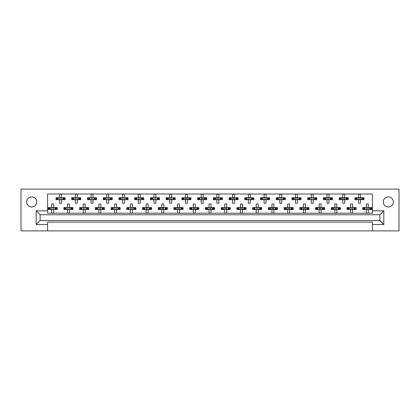 <?xml version="1.0" encoding="UTF-8"?>
<svg xmlns="http://www.w3.org/2000/svg" width="420" height="420" viewBox="0 0 420 420"><rect width="100%" height="100%" fill="white"/><g stroke="black" fill="none" stroke-linecap="round" stroke-linejoin="round"><path stroke-width="0.63" d="M388.306 206.971A5.035 5.035 0 0 1 383.271 201.936A5.035 5.035 0 0 1 388.306 196.907A5.035 5.035 0 0 1 393.335 201.936A5.035 5.035 0 0 1 388.306 206.971M31.694 206.971A5.035 5.035 0 0 1 26.665 201.936A5.035 5.035 0 0 1 31.694 196.907A5.035 5.035 0 0 1 36.729 201.936A5.035 5.035 0 0 1 31.694 206.971M372.414 222.154L47.586 222.154L47.586 224.511L36.178 224.511L36.178 210.824L47.586 210.824L47.586 193.993L372.414 193.993L372.414 210.824L383.822 210.824L383.822 224.511L372.414 224.511L372.414 222.154M372.414 230.885L399 230.885L399 189.116L21 189.116L21 230.885L372.414 230.885L372.414 224.511M47.586 230.885L47.586 224.511M56.537 199.694L56.537 197.731L56.038 197.731L56.038 199.694L57.325 199.694L56.038 199.694L56.038 197.731L58.238 197.731L58.238 199.694L57.682 199.694L57.682 197.731L59.577 197.731L59.577 194.192L61.546 194.192L61.546 197.731L63.446 197.731L63.446 199.694L62.89 199.694L62.89 197.731L65.084 197.731L65.084 199.694L65.084 197.731L64.585 197.731L64.585 199.694L63.803 199.694L64.585 199.694M56.537 197.731L57.325 197.731L57.325 199.694L59.577 199.694L59.577 203.238L61.546 203.238L61.546 199.694L63.803 199.694L63.803 197.731L64.585 197.731M72.266 199.694L72.266 197.731L71.767 197.731L71.767 199.694L73.054 199.694L71.767 199.694L71.767 197.731L73.967 197.731L73.967 199.694L73.411 199.694L73.411 197.731L75.311 197.731L75.311 194.192L77.275 194.192L77.275 197.731L79.175 197.731L79.175 199.694L78.619 199.694L78.619 197.731L80.813 197.731L80.813 199.694L80.813 197.731L80.314 197.731L80.314 199.694L79.532 199.694L80.314 199.694M72.266 197.731L73.054 197.731L73.054 199.694L75.311 199.694L75.311 203.238L77.275 203.238L77.275 199.694L79.532 199.694L79.532 197.731L80.314 197.731M88.001 199.694L88.001 197.731L87.502 197.731L87.502 199.694L87.502 197.731L88.783 197.731L88.783 199.694L87.502 199.694L91.04 199.694L91.04 203.238L93.004 203.238L93.004 199.694L94.904 199.694L94.348 199.694L94.348 197.731L94.904 197.731L94.904 199.694L96.548 199.694L96.548 197.731L96.548 199.694L95.261 199.694L95.261 197.731L96.548 197.731L96.044 197.731L96.044 199.694M88.001 197.731L89.696 197.731L89.696 199.694L89.14 199.694L89.14 197.731L91.04 197.731L91.04 194.192L93.004 194.192L93.004 197.731L96.044 197.731M103.73 199.694L103.73 197.731L103.231 197.731L103.231 199.694L103.231 197.731L104.512 197.731L104.512 199.694L103.231 199.694L106.769 199.694L106.769 203.238L108.738 203.238L108.738 199.694L110.633 199.694L110.077 199.694L110.077 197.731L110.633 197.731L110.633 199.694L112.277 199.694L112.277 197.731L112.277 199.694L110.99 199.694L110.99 197.731L112.277 197.731L111.778 197.731L111.778 199.694M103.73 197.731L105.425 197.731L105.425 199.694L104.869 199.694L104.869 197.731L106.769 197.731L106.769 194.192L108.738 194.192L108.738 197.731L111.778 197.731M119.459 199.694L119.459 197.731L118.96 197.731L118.96 199.694L118.96 197.731L120.246 197.731L120.246 199.694L118.96 199.694L122.498 199.694L122.498 203.238L124.467 203.238L124.467 199.694L126.367 199.694L125.811 199.694L125.811 197.731L126.367 197.731L126.367 199.694L128.006 199.694L128.006 197.731L128.006 199.694L126.725 199.694L126.725 197.731L128.006 197.731L127.507 197.731L127.507 199.694M119.459 197.731L121.16 197.731L121.16 199.694L120.603 199.694L120.603 197.731L122.498 197.731L122.498 194.192L124.467 194.192L124.467 197.731L127.507 197.731M135.188 199.694L135.188 197.731L134.689 197.731L134.689 199.694L134.689 197.731L135.975 197.731L135.975 199.694L134.689 199.694L138.233 199.694L138.233 203.238L140.196 203.238L140.196 199.694L142.097 199.694L141.54 199.694L141.54 197.731L142.097 197.731L142.097 199.694L143.734 199.694L143.734 197.731L143.734 199.694L142.453 199.694L142.453 197.731L143.734 197.731L143.236 197.731L143.236 199.694M135.188 197.731L136.889 197.731L136.889 199.694L136.332 199.694L136.332 197.731L138.233 197.731L138.233 194.192L140.196 194.192L140.196 197.731L143.236 197.731M150.922 199.694L150.922 197.731L150.423 197.731L150.423 199.694L150.423 197.731L151.704 197.731L151.704 199.694L150.423 199.694L153.962 199.694L153.962 203.238L155.925 203.238L155.925 199.694L157.826 199.694L157.269 199.694L157.269 197.731L157.826 197.731L157.826 199.694L159.469 199.694L159.469 197.731L159.469 199.694L158.183 199.694L158.183 197.731L159.469 197.731L158.97 197.731L158.97 199.694M150.922 197.731L152.618 197.731L152.618 199.694L152.061 199.694L152.061 197.731L153.962 197.731L153.962 194.192L155.925 194.192L155.925 197.731L158.97 197.731M166.651 199.694L166.651 197.731L166.152 197.731L166.152 199.694L166.152 197.731L167.433 197.731L167.433 199.694L166.152 199.694L169.691 199.694L169.691 203.238L171.659 203.238L171.659 199.694L173.554 199.694L172.998 199.694L172.998 197.731L173.554 197.731L173.554 199.694L175.198 199.694L175.198 197.731L175.198 199.694L173.911 199.694L173.911 197.731L175.198 197.731L174.699 197.731L174.699 199.694M166.651 197.731L168.347 197.731L168.347 199.694L167.79 199.694L167.79 197.731L169.691 197.731L169.691 194.192L171.659 194.192L171.659 197.731L174.699 197.731M182.38 199.694L182.38 197.731L181.881 197.731L181.881 199.694L181.881 197.731L183.167 197.731L183.167 199.694L181.881 199.694L185.419 199.694L185.419 203.238L187.388 203.238L187.388 199.694L189.289 199.694L188.732 199.694L188.732 197.731L189.289 197.731L189.289 199.694L190.927 199.694L190.927 197.731L190.927 199.694L189.646 199.694L189.646 197.731L190.927 197.731L190.428 197.731L190.428 199.694M182.38 197.731L184.081 197.731L184.081 199.694L183.524 199.694L183.524 197.731L185.419 197.731L185.419 194.192L187.388 194.192L187.388 197.731L190.428 197.731M198.109 199.694L198.109 197.731L197.61 197.731L197.61 199.694L197.61 197.731L198.896 197.731L198.896 199.694L197.61 199.694L201.154 199.694L201.154 203.238L203.117 203.238L203.117 199.694L205.018 199.694L204.461 199.694L204.461 197.731L205.018 197.731L205.018 199.694L206.656 199.694L206.656 197.731L206.656 199.694L205.375 199.694L205.375 197.731L206.656 197.731L206.157 197.731L206.157 199.694M198.109 197.731L199.81 197.731L199.81 199.694L199.253 199.694L199.253 197.731L201.154 197.731L201.154 194.192L203.117 194.192L203.117 197.731L206.157 197.731M213.843 199.694L213.843 197.731L213.344 197.731L213.344 199.694L213.344 197.731L214.625 197.731L214.625 199.694L213.344 199.694L216.883 199.694L216.883 203.238L218.846 203.238L218.846 199.694L220.747 199.694L220.19 199.694L220.19 197.731L220.747 197.731L220.747 199.694L222.39 199.694L222.39 197.731L222.39 199.694L221.104 199.694L221.104 197.731L222.39 197.731L221.891 197.731L221.891 199.694M213.843 197.731L215.539 197.731L215.539 199.694L214.982 199.694L214.982 197.731L216.883 197.731L216.883 194.192L218.846 194.192L218.846 197.731L221.891 197.731M229.572 199.694L229.572 197.731L229.073 197.731L229.073 199.694L229.073 197.731L230.354 197.731L230.354 199.694L229.073 199.694L232.612 199.694L232.612 203.238L234.581 203.238L234.581 199.694L236.476 199.694L235.919 199.694L235.919 197.731L236.476 197.731L236.476 199.694L238.119 199.694L238.119 197.731L238.119 199.694L236.833 199.694L236.833 197.731L238.119 197.731L237.62 197.731L237.62 199.694M229.572 197.731L231.268 197.731L231.268 199.694L230.711 199.694L230.711 197.731L232.612 197.731L232.612 194.192L234.581 194.192L234.581 197.731L237.62 197.731M245.301 199.694L245.301 197.731L244.802 197.731L244.802 199.694L244.802 197.731L246.089 197.731L246.089 199.694L244.802 199.694L248.341 199.694L248.341 203.238L250.309 203.238L250.309 199.694L252.21 199.694L251.654 199.694L251.654 197.731L252.21 197.731L252.21 199.694L253.848 199.694L253.848 197.731L253.848 199.694L252.567 199.694L252.567 197.731L253.848 197.731L253.349 197.731L253.349 199.694M245.301 197.731L247.002 197.731L247.002 199.694L246.446 199.694L246.446 197.731L248.341 197.731L248.341 194.192L250.309 194.192L250.309 197.731L253.349 197.731M261.03 199.694L261.03 197.731L260.531 197.731L260.531 199.694L260.531 197.731L261.817 197.731L261.817 199.694L260.531 199.694L264.075 199.694L264.075 203.238L266.038 203.238L266.038 199.694L267.939 199.694L267.382 199.694L267.382 197.731L267.939 197.731L267.939 199.694L269.577 199.694L269.577 197.731L269.577 199.694L268.296 199.694L268.296 197.731L269.577 197.731L269.078 197.731L269.078 199.694M261.03 197.731L262.731 197.731L262.731 199.694L262.175 199.694L262.175 197.731L264.075 197.731L264.075 194.192L266.038 194.192L266.038 197.731L269.078 197.731M276.764 199.694L276.764 197.731L276.266 197.731L276.266 199.694L276.266 197.731L277.546 197.731L277.546 199.694L276.266 199.694L279.804 199.694L279.804 203.238L281.768 203.238L281.768 199.694L283.668 199.694L283.112 199.694L283.112 197.731L283.668 197.731L283.668 199.694L285.311 199.694L285.311 197.731L285.311 199.694L284.025 199.694L284.025 197.731L285.311 197.731L284.812 197.731L284.812 199.694M276.764 197.731L278.46 197.731L278.46 199.694L277.904 199.694L277.904 197.731L279.804 197.731L279.804 194.192L281.768 194.192L281.768 197.731L284.812 197.731M292.493 199.694L292.493 197.731L291.994 197.731L291.994 199.694L291.994 197.731L293.276 197.731L293.276 199.694L291.994 199.694L295.533 199.694L295.533 203.238L297.502 203.238L297.502 199.694L299.397 199.694L298.841 199.694L298.841 197.731L299.397 197.731L299.397 199.694L301.04 199.694L301.04 197.731L301.04 199.694L299.754 199.694L299.754 197.731L301.04 197.731L300.542 197.731L300.542 199.694M292.493 197.731L294.189 197.731L294.189 199.694L293.632 199.694L293.632 197.731L295.533 197.731L295.533 194.192L297.502 194.192L297.502 197.731L300.542 197.731M308.222 199.694L308.222 197.731L307.724 197.731L307.724 199.694L307.724 197.731L309.01 197.731L309.01 199.694L307.724 199.694L311.262 199.694L311.262 203.238L313.231 203.238L313.231 199.694L315.131 199.694L314.575 199.694L314.575 197.731L315.131 197.731L315.131 199.694L316.769 199.694L316.769 197.731L316.769 199.694L315.488 199.694L315.488 197.731L316.769 197.731L316.27 197.731L316.27 199.694M308.222 197.731L309.923 197.731L309.923 199.694L309.367 199.694L309.367 197.731L311.262 197.731L311.262 194.192L313.231 194.192L313.231 197.731L316.27 197.731M323.957 199.694L323.957 197.731L323.453 197.731L323.453 199.694L323.453 197.731L324.739 197.731L324.739 199.694L323.453 199.694L326.996 199.694L326.996 203.238L328.96 203.238L328.96 199.694L330.86 199.694L330.304 199.694L330.304 197.731L330.86 197.731L330.86 199.694L332.498 199.694L332.498 197.731L332.498 199.694L331.217 199.694L331.217 197.731L332.498 197.731L332 197.731L332 199.694M323.957 197.731L325.652 197.731L325.652 199.694L325.096 199.694L325.096 197.731L326.996 197.731L326.996 194.192L328.96 194.192L328.96 197.731L332 197.731M339.685 199.694L339.685 197.731L339.187 197.731L339.187 199.694L339.187 197.731L340.468 197.731L340.468 199.694L339.187 199.694L342.725 199.694L342.725 203.238L344.689 203.238L344.689 199.694L346.589 199.694L346.033 199.694L346.033 197.731L346.589 197.731L346.589 199.694L348.233 199.694L348.233 197.731L348.233 199.694L346.946 199.694L346.946 197.731L348.233 197.731L347.734 197.731L347.734 199.694M339.685 197.731L341.381 197.731L341.381 199.694L340.825 199.694L340.825 197.731L342.725 197.731L342.725 194.192L344.689 194.192L344.689 197.731L347.734 197.731M355.415 199.694L355.415 197.731L354.916 197.731L354.916 199.694L354.916 197.731L356.197 197.731L356.197 199.694L354.916 199.694L358.454 199.694L358.454 203.238L360.423 203.238L360.423 199.694L362.318 199.694L361.762 199.694L361.762 197.731L362.318 197.731L362.318 199.694L363.962 199.694L363.962 197.731L363.962 199.694L362.675 199.694L362.675 197.731L363.962 197.731L363.463 197.731L363.463 199.694M355.415 197.731L357.11 197.731L357.11 199.694L356.554 199.694L356.554 197.731L358.454 197.731L358.454 194.192L360.423 194.192L360.423 197.731L363.463 197.731M48.673 209.528L48.673 207.564L48.174 207.564L48.174 209.528L49.455 209.528L48.174 209.528L48.174 207.564L50.368 207.564L50.368 209.528L49.817 209.528L49.817 207.564L51.713 207.564L51.713 204.02L53.681 204.02L53.681 207.564L55.577 207.564L55.577 209.528L55.02 209.528L55.02 207.564L57.22 207.564L57.22 209.528L57.22 207.564L56.721 207.564L56.721 209.528L55.934 209.528L56.721 209.528M48.673 207.564L49.455 207.564L49.455 209.528L51.713 209.528L51.713 213.066L53.681 213.066L53.681 209.528L55.934 209.528L55.934 207.564L56.721 207.564M64.402 209.528L64.402 207.564L63.903 207.564L63.903 209.528L65.189 209.528L63.903 209.528L63.903 207.564L66.103 207.564L66.103 209.528L65.546 209.528L65.546 207.564L67.442 207.564L67.442 204.02L69.41 204.02L69.41 207.564L71.311 207.564L71.311 209.528L70.754 209.528L70.754 207.564L72.949 207.564L72.949 209.528L72.949 207.564L72.45 207.564L72.45 209.528L71.668 209.528L72.45 209.528M64.402 207.564L65.189 207.564L65.189 209.528L67.442 209.528L67.442 213.066L69.41 213.066L69.41 209.528L71.668 209.528L71.668 207.564L72.45 207.564M80.136 209.528L80.136 207.564L79.637 207.564L79.637 209.528L79.637 207.564L80.918 207.564L80.918 209.528L79.637 209.528L83.176 209.528L83.176 213.066L85.139 213.066L85.139 209.528L87.04 209.528L86.483 209.528L86.483 207.564L87.04 207.564L87.04 209.528L88.678 209.528L88.678 207.564L88.678 209.528L87.397 209.528L87.397 207.564L88.678 207.564L88.179 207.564L88.179 209.528M80.136 207.564L81.832 207.564L81.832 209.528L81.275 209.528L81.275 207.564L83.176 207.564L83.176 204.02L85.139 204.02L85.139 207.564L88.179 207.564M95.865 209.528L95.865 207.564L95.366 207.564L95.366 209.528L95.366 207.564L96.647 207.564L96.647 209.528L95.366 209.528L98.905 209.528L98.905 213.066L100.868 213.066L100.868 209.528L102.769 209.528L102.212 209.528L102.212 207.564L102.769 207.564L102.769 209.528L104.412 209.528L104.412 207.564L104.412 209.528L103.126 209.528L103.126 207.564L104.412 207.564L103.913 207.564L103.913 209.528M95.865 207.564L97.561 207.564L97.561 209.528L97.004 209.528L97.004 207.564L98.905 207.564L98.905 204.02L100.868 204.02L100.868 207.564L103.913 207.564M111.594 209.528L111.594 207.564L111.095 207.564L111.095 209.528L111.095 207.564L112.382 207.564L112.382 209.528L111.095 209.528L114.634 209.528L114.634 213.066L116.603 213.066L116.603 209.528L118.498 209.528L117.941 209.528L117.941 207.564L118.498 207.564L118.498 209.528L120.141 209.528L120.141 207.564L120.141 209.528L118.855 209.528L118.855 207.564L120.141 207.564L119.642 207.564L119.642 209.528M111.594 207.564L113.29 207.564L113.29 209.528L112.739 209.528L112.739 207.564L114.634 207.564L114.634 204.02L116.603 204.02L116.603 207.564L119.642 207.564M127.323 209.528L127.323 207.564L126.824 207.564L126.824 209.528L126.824 207.564L128.111 207.564L128.111 209.528L126.824 209.528L130.363 209.528L130.363 213.066L132.332 213.066L132.332 209.528L134.232 209.528L133.675 209.528L133.675 207.564L134.232 207.564L134.232 209.528L135.87 209.528L135.87 207.564L135.87 209.528L134.589 209.528L134.589 207.564L135.87 207.564L135.371 207.564L135.371 209.528M127.323 207.564L129.024 207.564L129.024 209.528L128.468 209.528L128.468 207.564L130.363 207.564L130.363 204.02L132.332 204.02L132.332 207.564L135.371 207.564M143.057 209.528L143.057 207.564L142.559 207.564L142.559 209.528L142.559 207.564L143.84 207.564L143.84 209.528L142.559 209.528L146.097 209.528L146.097 213.066L148.06 213.066L148.06 209.528L149.961 209.528L149.404 209.528L149.404 207.564L149.961 207.564L149.961 209.528L151.599 209.528L151.599 207.564L151.599 209.528L150.318 209.528L150.318 207.564L151.599 207.564L151.1 207.564L151.1 209.528M143.057 207.564L144.753 207.564L144.753 209.528L144.197 209.528L144.197 207.564L146.097 207.564L146.097 204.02L148.06 204.02L148.06 207.564L151.1 207.564M158.786 209.528L158.786 207.564L158.287 207.564L158.287 209.528L158.287 207.564L159.569 207.564L159.569 209.528L158.287 209.528L161.826 209.528L161.826 213.066L163.795 213.066L163.795 209.528L165.69 209.528L165.134 209.528L165.134 207.564L165.69 207.564L165.69 209.528L167.333 209.528L167.333 207.564L167.333 209.528L166.047 209.528L166.047 207.564L167.333 207.564L166.834 207.564L166.834 209.528M158.786 207.564L160.482 207.564L160.482 209.528L159.925 209.528L159.925 207.564L161.826 207.564L161.826 204.02L163.795 204.02L163.795 207.564L166.834 207.564M174.515 209.528L174.515 207.564L174.017 207.564L174.017 209.528L174.017 207.564L175.303 207.564L175.303 209.528L174.017 209.528L177.555 209.528L177.555 213.066L179.524 213.066L179.524 209.528L181.419 209.528L180.868 209.528L180.868 207.564L181.419 207.564L181.419 209.528L183.062 209.528L183.062 207.564L183.062 209.528L181.776 209.528L181.776 207.564L183.062 207.564L182.564 207.564L182.564 209.528M174.515 207.564L176.211 207.564L176.211 209.528L175.66 209.528L175.66 207.564L177.555 207.564L177.555 204.02L179.524 204.02L179.524 207.564L182.564 207.564M190.244 209.528L190.244 207.564L189.746 207.564L189.746 209.528L189.746 207.564L191.032 207.564L191.032 209.528L189.746 209.528L193.284 209.528L193.284 213.066L195.253 213.066L195.253 209.528L197.153 209.528L196.597 209.528L196.597 207.564L197.153 207.564L197.153 209.528L198.791 209.528L198.791 207.564L198.791 209.528L197.51 209.528L197.51 207.564L198.791 207.564L198.292 207.564L198.292 209.528M190.244 207.564L191.945 207.564L191.945 209.528L191.389 209.528L191.389 207.564L193.284 207.564L193.284 204.02L195.253 204.02L195.253 207.564L198.292 207.564M205.978 209.528L205.978 207.564L205.48 207.564L205.48 209.528L205.48 207.564L206.761 207.564L206.761 209.528L205.48 209.528L209.018 209.528L209.018 213.066L210.982 213.066L210.982 209.528L212.882 209.528L212.326 209.528L212.326 207.564L212.882 207.564L212.882 209.528L214.52 209.528L214.52 207.564L214.52 209.528L213.239 209.528L213.239 207.564L214.52 207.564L214.022 207.564L214.022 209.528M205.978 207.564L207.674 207.564L207.674 209.528L207.118 209.528L207.118 207.564L209.018 207.564L209.018 204.02L210.982 204.02L210.982 207.564L214.022 207.564M221.708 209.528L221.708 207.564L221.209 207.564L221.209 209.528L221.209 207.564L222.49 207.564L222.49 209.528L221.209 209.528L224.747 209.528L224.747 213.066L226.716 213.066L226.716 209.528L228.611 209.528L228.055 209.528L228.055 207.564L228.611 207.564L228.611 209.528L230.255 209.528L230.255 207.564L230.255 209.528L228.968 209.528L228.968 207.564L230.255 207.564L229.756 207.564L229.756 209.528M221.708 207.564L223.403 207.564L223.403 209.528L222.847 209.528L222.847 207.564L224.747 207.564L224.747 204.02L226.716 204.02L226.716 207.564L229.756 207.564M237.436 209.528L237.436 207.564L236.938 207.564L236.938 209.528L236.938 207.564L238.224 207.564L238.224 209.528L236.938 209.528L240.476 209.528L240.476 213.066L242.445 213.066L242.445 209.528L244.34 209.528L243.789 209.528L243.789 207.564L244.34 207.564L244.34 209.528L245.984 209.528L245.984 207.564L245.984 209.528L244.697 209.528L244.697 207.564L245.984 207.564L245.485 207.564L245.485 209.528M237.436 207.564L239.132 207.564L239.132 209.528L238.581 209.528L238.581 207.564L240.476 207.564L240.476 204.02L242.445 204.02L242.445 207.564L245.485 207.564M253.166 209.528L253.166 207.564L252.667 207.564L252.667 209.528L252.667 207.564L253.953 207.564L253.953 209.528L252.667 209.528L256.205 209.528L256.205 213.066L258.174 213.066L258.174 209.528L260.075 209.528L259.518 209.528L259.518 207.564L260.075 207.564L260.075 209.528L261.713 209.528L261.713 207.564L261.713 209.528L260.432 209.528L260.432 207.564L261.713 207.564L261.214 207.564L261.214 209.528M253.166 207.564L254.867 207.564L254.867 209.528L254.31 209.528L254.31 207.564L256.205 207.564L256.205 204.02L258.174 204.02L258.174 207.564L261.214 207.564M268.9 209.528L268.9 207.564L268.401 207.564L268.401 209.528L268.401 207.564L269.682 207.564L269.682 209.528L268.401 209.528L271.94 209.528L271.94 213.066L273.903 213.066L273.903 209.528L275.804 209.528L275.247 209.528L275.247 207.564L275.804 207.564L275.804 209.528L277.442 209.528L277.442 207.564L277.442 209.528L276.161 209.528L276.161 207.564L277.442 207.564L276.943 207.564L276.943 209.528M268.9 207.564L270.596 207.564L270.596 209.528L270.039 209.528L270.039 207.564L271.94 207.564L271.94 204.02L273.903 204.02L273.903 207.564L276.943 207.564M284.629 209.528L284.629 207.564L284.13 207.564L284.13 209.528L284.13 207.564L285.411 207.564L285.411 209.528L284.13 209.528L287.669 209.528L287.669 213.066L289.637 213.066L289.637 209.528L291.532 209.528L290.976 209.528L290.976 207.564L291.532 207.564L291.532 209.528L293.176 209.528L293.176 207.564L293.176 209.528L291.889 209.528L291.889 207.564L293.176 207.564L292.677 207.564L292.677 209.528M284.629 207.564L286.325 207.564L286.325 209.528L285.768 209.528L285.768 207.564L287.669 207.564L287.669 204.02L289.637 204.02L289.637 207.564L292.677 207.564M300.358 209.528L300.358 207.564L299.859 207.564L299.859 209.528L299.859 207.564L301.145 207.564L301.145 209.528L299.859 209.528L303.397 209.528L303.397 213.066L305.366 213.066L305.366 209.528L307.262 209.528L306.71 209.528L306.71 207.564L307.262 207.564L307.262 209.528L308.905 209.528L308.905 207.564L308.905 209.528L307.619 209.528L307.619 207.564L308.905 207.564L308.406 207.564L308.406 209.528M300.358 207.564L302.059 207.564L302.059 209.528L301.502 209.528L301.502 207.564L303.397 207.564L303.397 204.02L305.366 204.02L305.366 207.564L308.406 207.564M316.087 209.528L316.087 207.564L315.588 207.564L315.588 209.528L315.588 207.564L316.874 207.564L316.874 209.528L315.588 209.528L319.132 209.528L319.132 213.066L321.095 213.066L321.095 209.528L322.996 209.528L322.439 209.528L322.439 207.564L322.996 207.564L322.996 209.528L324.634 209.528L324.634 207.564L324.634 209.528L323.353 209.528L323.353 207.564L324.634 207.564L324.135 207.564L324.135 209.528M316.087 207.564L317.788 207.564L317.788 209.528L317.231 209.528L317.231 207.564L319.132 207.564L319.132 204.02L321.095 204.02L321.095 207.564L324.135 207.564M331.821 209.528L331.821 207.564L331.322 207.564L331.322 209.528L331.322 207.564L332.603 207.564L332.603 209.528L331.322 209.528L334.861 209.528L334.861 213.066L336.824 213.066L336.824 209.528L338.725 209.528L338.168 209.528L338.168 207.564L338.725 207.564L338.725 209.528L340.363 209.528L340.363 207.564L340.363 209.528L339.082 209.528L339.082 207.564L340.363 207.564L339.864 207.564L339.864 209.528M331.821 207.564L333.517 207.564L333.517 209.528L332.96 209.528L332.96 207.564L334.861 207.564L334.861 204.02L336.824 204.02L336.824 207.564L339.864 207.564M347.55 209.528L347.55 207.564L347.051 207.564L347.051 209.528L347.051 207.564L348.332 207.564L348.332 209.528L347.051 209.528L350.59 209.528L350.59 213.066L352.558 213.066L352.558 209.528L354.454 209.528L353.897 209.528L353.897 207.564L354.454 207.564L354.454 209.528L356.097 209.528L356.097 207.564L356.097 209.528L354.811 209.528L354.811 207.564L356.097 207.564L355.598 207.564L355.598 209.528M347.55 207.564L349.246 207.564L349.246 209.528L348.689 209.528L348.689 207.564L350.59 207.564L350.59 204.02L352.558 204.02L352.558 207.564L355.598 207.564M363.279 209.528L363.279 207.564L362.78 207.564L362.78 209.528L362.78 207.564L364.067 207.564L364.067 209.528L362.78 209.528L366.319 209.528L366.319 213.066L368.288 213.066L368.288 209.528L370.183 209.528L369.631 209.528L369.631 207.564L370.183 207.564L370.183 209.528L371.826 209.528L371.826 207.564L371.826 209.528L370.545 209.528L370.545 207.564L371.826 207.564L371.327 207.564L371.327 209.528M363.279 207.564L364.98 207.564L364.98 209.528L364.423 209.528L364.423 207.564L366.319 207.564L366.319 204.02L368.288 204.02L368.288 207.564L371.327 207.564M47.586 210.824L47.586 213.187L372.414 213.187L372.414 210.824M379.89 220.579L379.89 214.757L40.11 214.757L40.11 220.579L379.89 220.579L383.822 224.511M36.178 210.824L40.11 214.757M379.89 214.757L383.822 210.824M40.11 220.579L36.178 224.511M51.875 207.921L51.875 209.171L51.875 207.921L51.518 207.564M53.681 209.528L51.713 209.528M53.681 207.564L51.713 207.564M53.519 209.171L53.519 207.921L53.519 209.171L53.876 209.528M53.876 207.564L53.519 207.921M51.518 209.528L51.875 209.171M59.74 198.088L59.74 199.337L59.74 198.088L59.383 197.731M61.546 199.694L59.577 199.694M61.546 197.731L59.577 197.731M61.383 199.337L61.383 198.088L61.383 199.337L61.74 199.694M61.74 197.731L61.383 198.088M59.383 199.694L59.74 199.337M67.604 207.921L67.604 209.171L67.604 207.921L67.247 207.564M69.41 209.528L67.442 209.528M69.41 207.564L67.442 207.564M69.248 209.171L69.248 207.921L69.248 209.171L69.605 209.528M69.605 207.564L69.248 207.921M67.247 209.528L67.604 209.171M83.339 207.921L83.339 209.171L83.339 207.921L82.976 207.564M85.139 209.528L83.176 209.528M85.139 207.564L83.176 207.564M84.977 209.171L84.977 207.921L84.977 209.171L85.339 209.528M85.339 207.564L84.977 207.921M82.976 209.528L83.339 209.171M99.067 207.921L99.067 209.171L99.067 207.921L98.705 207.564M100.868 209.528L98.905 209.528M100.868 207.564L98.905 207.564M100.706 209.171L100.706 207.921L100.706 209.171L101.068 209.528M101.068 207.564L100.706 207.921M98.705 209.528L99.067 209.171M114.797 207.921L114.797 209.171L114.797 207.921L114.439 207.564M116.603 209.528L114.634 209.528M116.603 207.564L114.634 207.564M116.44 209.171L116.44 207.921L116.44 209.171L116.797 209.528M116.797 207.564L116.44 207.921M114.439 209.528L114.797 209.171M130.525 207.921L130.525 209.171L130.525 207.921L130.168 207.564M132.332 209.528L130.363 209.528M131.938 208.152L131.938 208.94L132.169 207.921L132.169 209.171L132.526 209.528M132.332 207.564L130.363 207.564M132.526 207.564L132.169 207.921M130.168 209.528L130.525 209.171M146.491 208.152L146.491 208.94L146.491 208.152L145.898 207.564M148.06 209.528L146.097 209.528M148.06 207.564L146.097 207.564M147.898 209.171L147.898 207.921L147.898 209.171L148.26 209.528M148.26 207.564L147.898 207.921M145.898 209.528L146.491 208.94M162.22 208.152L162.22 208.94L162.22 208.152L161.632 207.564M163.795 209.528L161.826 209.528M163.401 208.152L163.401 208.94L163.627 207.921L163.627 209.171L163.989 209.528M163.795 207.564L161.826 207.564M163.989 207.564L163.627 207.921M161.632 209.528L162.22 208.94M177.949 208.152L177.949 208.94L177.949 208.152L177.361 207.564M179.524 209.528L177.555 209.528M179.13 208.152L179.13 208.94L179.361 207.921L179.361 209.171L179.718 209.528M179.524 207.564L177.555 207.564M179.718 207.564L179.361 207.921M177.361 209.528L177.949 208.94M75.474 198.088L75.474 199.337L75.474 198.088L75.112 197.731M77.275 199.694L75.311 199.694M77.275 197.731L75.311 197.731M77.112 199.337L77.112 198.088L77.112 199.337L77.474 199.694M77.474 197.731L77.112 198.088M75.112 199.694L75.474 199.337M91.203 198.088L91.203 199.337L91.203 198.088L90.841 197.731M93.004 199.694L91.04 199.694M93.004 197.731L91.04 197.731M92.841 199.337L92.841 198.088L92.841 199.337L93.203 199.694M93.203 197.731L92.841 198.088M90.841 199.694L91.203 199.337M106.932 198.088L106.932 199.337L106.932 198.088L106.575 197.731M108.738 199.694L106.769 199.694M108.738 197.731L106.769 197.731M108.575 199.337L108.575 198.088L108.575 199.337L108.932 199.694M108.932 197.731L108.575 198.088M106.575 199.694L106.932 199.337M122.661 198.088L122.661 199.337L122.661 198.088L122.304 197.731M124.467 199.694L122.498 199.694M124.467 197.731L122.498 197.731M124.304 199.337L124.304 198.088L124.304 199.337L124.661 199.694M124.661 197.731L124.304 198.088M122.304 199.694L122.661 199.337M138.395 198.088L138.395 199.337L138.395 198.088L138.033 197.731M140.196 199.694L138.233 199.694M140.196 197.731L138.233 197.731M140.033 199.337L140.033 198.088L140.033 199.337L140.396 199.694M140.396 197.731L140.033 198.088M138.033 199.694L138.395 199.337M154.124 198.088L154.124 199.337L154.124 198.088L153.762 197.731M155.925 199.694L153.962 199.694M155.925 197.731L153.962 197.731M155.762 199.337L155.762 198.088L155.762 199.337L156.125 199.694M156.125 197.731L155.762 198.088M153.762 199.694L154.124 199.337M170.084 198.319L170.084 199.106L170.084 198.319L169.496 197.731M171.659 199.694L169.691 199.694M171.659 197.731L169.691 197.731M171.497 199.337L171.497 198.088L171.497 199.337L171.853 199.694M171.853 197.731L171.497 198.088M169.496 199.694L170.084 199.106M193.678 208.152L193.678 208.94L193.678 208.152L193.09 207.564M195.253 209.528L193.284 209.528M194.859 208.152L194.859 208.94L195.09 207.921L195.09 209.171L195.447 209.528M195.253 207.564L193.284 207.564M195.447 207.564L195.09 207.921M193.09 209.528L193.678 208.94M209.181 207.921L209.181 209.171L209.181 207.921L208.819 207.564M210.982 209.528L209.018 209.528M210.588 208.152L210.588 208.94L210.819 207.921L210.819 209.171L211.181 209.528M210.982 207.564L209.018 207.564M211.181 207.564L210.819 207.921M208.819 209.528L209.181 209.171M225.141 208.152L225.141 208.94L225.141 208.152L224.553 207.564M226.716 209.528L224.747 209.528M226.322 208.152L226.322 208.94L226.548 207.921L226.548 209.171L226.91 209.528M226.716 207.564L224.747 207.564M226.91 207.564L226.548 207.921M224.553 209.528L225.141 208.94M185.813 198.319L185.813 199.106L185.813 198.319L185.225 197.731M187.388 199.694L185.419 199.694M186.995 198.319L186.995 199.106L187.226 198.088L187.226 199.337L187.583 199.694M187.388 197.731L185.419 197.731M187.583 197.731L187.226 198.088M185.225 199.694L185.813 199.106M201.547 198.319L201.547 199.106L201.547 198.319L200.954 197.731M203.117 199.694L201.154 199.694M202.724 198.319L202.724 199.106L202.954 198.088L202.954 199.337L203.317 199.694M203.117 197.731L201.154 197.731M203.317 197.731L202.954 198.088M200.954 199.694L201.547 199.106M217.277 198.319L217.277 199.106L217.277 198.319L216.683 197.731M218.846 199.694L216.883 199.694M218.846 197.731L216.883 197.731M218.684 199.337L218.684 198.088L218.684 199.337L219.046 199.694M219.046 197.731L218.684 198.088M216.683 199.694L217.277 199.106M240.87 208.152L240.87 208.94L240.87 208.152L240.282 207.564M242.445 209.528L240.476 209.528M242.051 208.152L242.051 208.94L242.282 207.921L242.282 209.171L242.639 209.528M242.445 207.564L240.476 207.564M242.639 207.564L242.282 207.921M240.282 209.528L240.87 208.94M256.373 207.921L256.373 209.171L256.373 207.921L256.011 207.564M258.174 209.528L256.205 209.528M258.174 207.564L256.205 207.564M258.011 209.171L258.011 207.921L258.011 209.171L258.368 209.528M258.368 207.564L258.011 207.921M256.011 209.528L256.373 209.171M272.333 208.152L272.333 208.94L272.333 208.152L271.74 207.564M273.903 209.528L271.94 209.528M273.509 208.152L273.509 208.94L273.74 207.921L273.74 209.171L274.103 209.528M273.903 207.564L271.94 207.564M274.103 207.564L273.74 207.921M271.74 209.528L272.333 208.94M233.006 198.319L233.006 199.106L233.006 198.319L232.417 197.731M234.581 199.694L232.612 199.694M234.187 198.319L234.187 199.106L234.418 198.088L234.418 199.337L234.775 199.694M234.581 197.731L232.612 197.731M234.775 197.731L234.418 198.088M232.417 199.694L233.006 199.106M248.504 198.088L248.504 199.337L248.504 198.088L248.147 197.731M250.309 199.694L248.341 199.694M250.309 197.731L248.341 197.731M250.147 199.337L250.147 198.088L250.147 199.337L250.504 199.694M250.504 197.731L250.147 198.088M248.147 199.694L248.504 199.337M264.238 198.088L264.238 199.337L264.238 198.088L263.875 197.731M266.038 199.694L264.075 199.694M266.038 197.731L264.075 197.731M265.876 199.337L265.876 198.088L265.876 199.337L266.238 199.694M266.238 197.731L265.876 198.088M263.875 199.694L264.238 199.337M288.062 208.152L288.062 208.94L288.062 208.152L287.474 207.564M289.637 209.528L287.669 209.528M289.244 208.152L289.244 208.94L289.475 207.921L289.475 209.171L289.832 209.528M289.637 207.564L287.669 207.564M289.832 207.564L289.475 207.921M287.474 209.528L288.062 208.94M303.791 208.152L303.791 208.94L303.791 208.152L303.203 207.564M305.366 209.528L303.397 209.528M304.973 208.152L304.973 208.94L305.204 207.921L305.204 209.171L305.56 209.528M305.366 207.564L303.397 207.564M305.56 207.564L305.204 207.921M303.203 209.528L303.791 208.94M319.52 208.152L319.52 208.94L319.52 208.152L318.932 207.564M321.095 209.528L319.132 209.528M320.702 208.152L320.702 208.94L320.933 207.921L320.933 209.171L321.295 209.528M321.095 207.564L319.132 207.564M321.295 207.564L320.933 207.921M318.932 209.528L319.52 208.94M279.967 198.088L279.967 199.337L279.967 198.088L279.605 197.731M281.768 199.694L279.804 199.694M281.768 197.731L279.804 197.731M281.605 199.337L281.605 198.088L281.605 199.337L281.967 199.694M281.967 197.731L281.605 198.088M279.605 199.694L279.967 199.337M295.927 198.319L295.927 199.106L295.927 198.319L295.339 197.731M297.502 199.694L295.533 199.694M297.502 197.731L295.533 197.731M297.339 199.337L297.339 198.088L297.339 199.337L297.696 199.694M297.696 197.731L297.339 198.088M295.339 199.694L295.927 199.106M311.425 198.088L311.425 199.337L311.425 198.088L311.068 197.731M313.231 199.694L311.262 199.694M313.231 197.731L311.262 197.731M313.068 199.337L313.068 198.088L313.068 199.337L313.425 199.694M313.425 197.731L313.068 198.088M311.068 199.694L311.425 199.337M335.255 208.152L335.255 208.94L335.255 208.152L334.661 207.564M336.824 209.528L334.861 209.528M336.824 207.564L334.861 207.564M336.661 209.171L336.661 207.921L336.661 209.171L337.024 209.528M337.024 207.564L336.661 207.921M334.661 209.528L335.255 208.94M350.983 208.152L350.983 208.94L350.983 208.152L350.395 207.564M352.558 209.528L350.59 209.528M352.558 207.564L350.59 207.564M352.396 209.171L352.396 207.921L352.396 209.171L352.753 209.528M352.753 207.564L352.396 207.921M350.395 209.528L350.983 208.94M366.481 207.921L366.481 209.171L366.481 207.921L366.125 207.564M368.288 209.528L366.319 209.528M367.894 208.152L367.894 208.94L368.125 207.921L368.125 209.171L368.482 209.528M368.288 207.564L366.319 207.564M368.482 207.564L368.125 207.921M366.125 209.528L366.481 209.171M327.159 198.088L327.159 199.337L327.159 198.088L326.797 197.731M328.96 199.694L326.996 199.694M328.96 197.731L326.996 197.731M328.797 199.337L328.797 198.088L328.797 199.337L329.159 199.694M329.159 197.731L328.797 198.088M326.797 199.694L327.159 199.337M343.119 198.319L343.119 199.106L343.119 198.319L342.526 197.731M344.689 199.694L342.725 199.694M344.3 198.319L344.3 199.106L344.526 198.088L344.526 199.337L344.888 199.694M344.689 197.731L342.725 197.731M344.888 197.731L344.526 198.088M342.526 199.694L343.119 199.106M358.617 198.088L358.617 199.337L358.617 198.088L358.26 197.731M360.423 199.694L358.454 199.694M360.029 198.319L360.029 199.106L360.26 198.088L360.26 199.337L360.617 199.694M360.423 197.731L358.454 197.731M360.617 197.731L360.26 198.088M358.26 199.694L358.617 199.337M146.26 209.171L146.26 207.921M161.989 209.171L161.989 207.921M177.718 209.171L177.718 207.921M169.853 199.337L169.853 198.088M193.452 209.171L193.452 207.921M224.91 209.171L224.91 207.921M185.582 199.337L185.582 198.088M201.316 199.337L201.316 198.088M217.046 199.337L217.046 198.088M240.639 209.171L240.639 207.921M272.102 209.171L272.102 207.921M232.775 199.337L232.775 198.088M287.831 209.171L287.831 207.921M303.56 209.171L303.56 207.921M319.294 209.171L319.294 207.921M295.696 199.337L295.696 198.088M335.024 209.171L335.024 207.921M350.753 209.171L350.753 207.921M342.888 199.337L342.888 198.088M52.826 207.564L52.316 207.627M60.69 197.731L60.181 197.799M68.555 207.564L68.045 207.627M84.289 207.564L83.78 207.627M100.018 207.564L99.508 207.627M115.747 207.564L115.238 207.627M131.476 207.564L130.966 207.627M147.21 207.564L146.701 207.627M162.939 207.564L162.43 207.627M178.668 207.564L178.159 207.627M76.419 197.731L75.915 197.799M92.153 197.731L91.644 197.799M107.882 197.731L107.373 197.799M123.611 197.731L123.102 197.799M139.346 197.731L138.836 197.799M155.075 197.731L154.565 197.799M170.803 197.731L170.294 197.799M194.397 207.564L193.888 207.627M210.131 207.564L209.622 207.627M225.86 207.564L225.351 207.627M186.533 197.731L186.023 197.799M202.267 197.731L201.758 197.799M217.996 197.731L217.487 197.799M241.589 207.564L241.08 207.627M257.318 207.564L256.809 207.627M273.053 207.564L272.543 207.627M233.725 197.731L233.216 197.799M249.454 197.731L248.945 197.799M265.188 197.731L264.679 197.799M288.781 207.564L288.272 207.627M304.51 207.564L304.001 207.627M320.24 207.564L319.736 207.627M280.917 197.731L280.408 197.799M296.646 197.731L296.137 197.799M312.375 197.731L311.866 197.799M335.974 207.564L335.465 207.627M351.703 207.564L351.194 207.627M367.432 207.564L366.923 207.627M328.109 197.731L327.6 197.799M343.838 197.731L343.329 197.799M359.567 197.731L359.058 197.799"/></g></svg>
